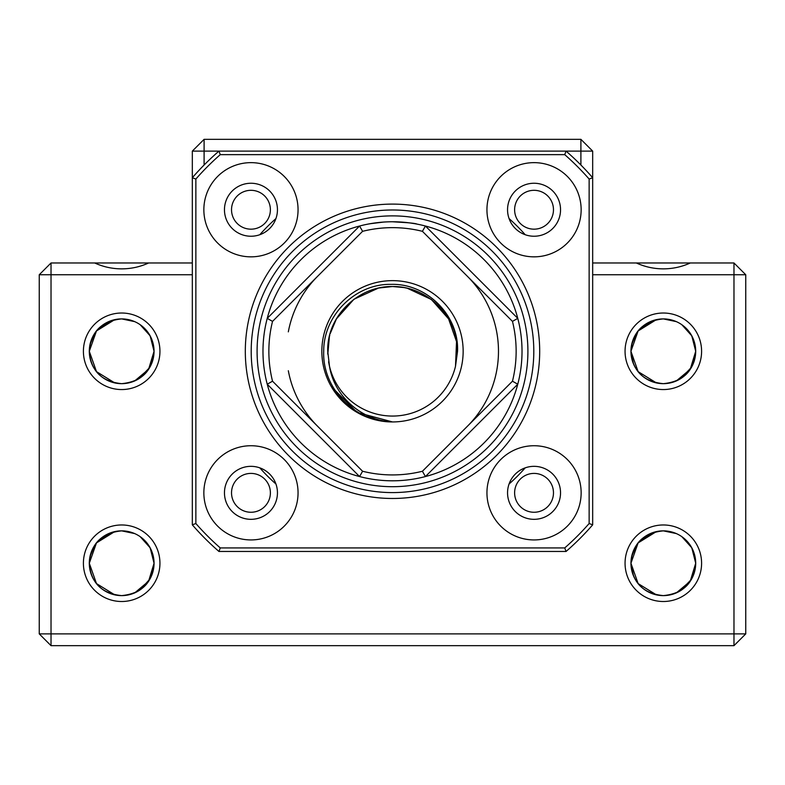 <?xml version="1.0" encoding="UTF-8"?>
<svg xmlns="http://www.w3.org/2000/svg" width="785" height="785" viewBox="0 0 785 785"><rect width="100%" height="100%" fill="white"/><g stroke="black" fill="none" stroke-linecap="round" stroke-linejoin="round"><path stroke-width="1.18" d="M159.944 563.237A38.269 38.269 0 0 1 121.675 601.506A38.269 38.269 0 0 1 83.406 563.237A38.269 38.269 0 0 1 121.675 524.969A38.269 38.269 0 0 1 159.944 563.237M114.787 594.873L96.486 583.589L89.294 563.237A32.381 32.381 0 0 0 121.675 595.619A32.381 32.381 0 0 0 154.056 563.237C152.516 582.774 141.722 593.568 121.675 595.619C101.638 593.578 90.844 582.784 89.294 563.237L96.467 542.916L114.708 531.612M159.944 351.287A38.269 38.269 0 0 1 121.675 389.556A38.269 38.269 0 0 1 83.406 351.287A38.269 38.269 0 0 1 121.675 313.019A38.269 38.269 0 0 1 159.944 351.287M114.787 382.923L96.486 371.639L89.294 351.287A32.381 32.381 0 0 0 121.675 383.669A32.381 32.381 0 0 0 154.056 351.287C152.516 370.824 141.722 381.618 121.675 383.669C101.638 381.628 90.844 370.834 89.294 351.287L96.467 330.966L114.708 319.662M701.594 351.287A38.269 38.269 0 0 1 663.325 389.556A38.269 38.269 0 0 1 625.056 351.287A38.269 38.269 0 0 1 663.325 313.019A38.269 38.269 0 0 1 701.594 351.287M656.437 382.923L638.136 371.639L630.944 351.287A32.381 32.381 0 0 0 663.325 383.669A32.381 32.381 0 0 0 695.706 351.287C694.166 370.824 683.372 381.618 663.325 383.669C643.288 381.628 632.494 370.834 630.944 351.287C632.484 331.741 643.278 320.947 663.325 318.906L676.307 321.624M701.594 563.237A38.269 38.269 0 0 1 663.325 601.506A38.269 38.269 0 0 1 625.056 563.237A38.269 38.269 0 0 1 663.325 524.969A38.269 38.269 0 0 1 701.594 563.237M631.12 559.911L630.944 563.237A32.381 32.381 0 0 0 663.325 595.619A32.381 32.381 0 0 0 695.706 563.237C694.166 582.774 683.372 593.568 663.325 595.619C643.288 593.578 632.494 582.784 630.944 563.237C632.484 543.691 643.278 532.897 663.325 530.856L676.307 533.574M525.194 467.86A176.625 176.625 0 0 1 509.072 483.982M275.927 483.982A176.625 176.625 0 0 1 259.806 467.86M114.816 319.642L98.527 328.64L114.816 319.642M94.779 333.252L90 344.576L94.779 333.252M138.759 378.802L149.739 367.449L154.056 351.287A32.381 32.381 0 0 0 121.675 318.906A32.381 32.381 0 0 0 89.294 351.287L89.294 350.797M114.816 531.592L98.527 540.59L114.816 531.592M94.779 545.202L90 556.526L94.779 545.202M151.466 550.54L153.35 556.506L154.056 563.237A32.381 32.381 0 0 0 121.675 530.856A32.381 32.381 0 0 0 89.294 563.237L89.47 559.911L89.294 563.237C90.834 543.691 101.628 532.897 121.675 530.856L134.657 533.574M94.691 262.975C103.267 266.871 112.255 268.833 121.675 268.863C131.095 268.833 140.083 266.871 148.659 262.975L51.025 262.975L51.025 633.887L733.975 633.887L733.975 274.75L592.675 274.75M89.294 351.287C90.834 331.741 101.628 320.947 121.675 318.906L134.657 321.624M636.341 262.975C644.917 266.871 653.905 268.833 663.325 268.863C672.745 268.833 681.733 266.871 690.309 262.975L592.675 262.975M656.466 319.642L640.177 328.64L656.466 319.642M633.544 338.57L636.429 333.252L631.65 344.576M631.12 347.961L630.944 350.797M680.409 378.802L691.389 367.449L695.706 351.287A32.381 32.381 0 0 0 663.325 318.906A32.381 32.381 0 0 0 630.944 351.287L633.544 363.995M656.466 531.592L640.177 540.59L656.466 531.592M633.544 550.52L636.429 545.202L631.65 556.526M656.437 594.873L638.136 583.589L630.944 563.237L633.534 575.935M681.822 536.655L691.791 547.793L695.706 563.237L691.389 579.399L680.409 590.752L691.389 579.399L695.706 563.237A32.381 32.381 0 0 0 663.325 530.856A32.381 32.381 0 0 0 630.944 563.237L638.117 542.916L656.358 531.612M630.944 351.287L638.117 330.966L656.358 319.662M514.617 209.742A19.429 19.429 0 0 0 534.045 229.171A19.429 19.429 0 0 0 553.474 209.742A19.429 19.429 0 0 0 534.045 190.313A19.429 19.429 0 0 0 514.617 209.742M514.617 492.833A19.429 19.429 0 0 0 534.045 512.262A19.429 19.429 0 0 0 553.474 492.833A19.429 19.429 0 0 0 534.045 473.404A19.429 19.429 0 0 0 514.617 492.833M231.526 492.833A19.429 19.429 0 0 0 250.955 512.262A19.429 19.429 0 0 0 270.383 492.833A19.429 19.429 0 0 0 250.955 473.404A19.429 19.429 0 0 0 231.526 492.833M231.526 209.742A19.429 19.429 0 0 0 250.955 229.171A19.429 19.429 0 0 0 270.383 209.742A19.429 19.429 0 0 0 250.955 190.313A19.429 19.429 0 0 0 231.526 209.742M670.115 594.902L676.258 592.93L670.115 594.902M670.115 382.952L676.15 381.019L670.115 382.952M695.706 563.237L690.241 581.234L676.346 592.891M669.958 594.932L663.325 595.619M681.822 377.87L691.654 366.968L695.696 351.896M681.822 324.705L691.791 335.843L695.706 351.287L690.241 369.284L676.346 380.941M669.958 382.982L664.1 383.659M128.465 382.952L134.608 380.98L128.465 382.952M140.172 324.705L150.141 335.843L154.056 351.287L148.591 369.293L134.686 380.941M128.308 382.982L121.675 383.669M128.465 594.902L134.5 592.969L128.465 594.902M140.172 589.82L150.004 578.918L154.046 563.846M140.172 536.655L150.141 547.793L154.056 563.237L148.591 581.234L134.696 592.891M128.308 594.932L122.45 595.609M151.417 338.482L148.502 333.154L151.495 338.659M144.489 328.307L140.015 324.597L144.489 328.307M121.675 318.906L128.328 319.593L122.411 318.916M151.417 550.432L148.502 545.104L151.495 550.609M144.489 540.257L140.015 536.547L144.489 540.257M128.328 531.543L121.675 530.856L128.328 531.543M128.681 531.622L133.548 533.113M128.681 319.672L133.548 321.163M151.466 338.59L153.35 344.556M693.145 338.659L690.152 333.154L693.067 338.482M686.139 328.307L681.665 324.597L686.139 328.307M664.061 318.916L669.978 319.593L663.325 318.906M670.331 319.672L675.198 321.163M693.116 338.59L695 344.556M693.145 550.609L690.152 545.104L693.067 550.432M686.139 540.257L681.665 536.547L686.139 540.257M664.061 530.866L669.978 531.543L663.325 530.856M670.331 531.622L675.198 533.113M693.116 550.54L695 556.506M259.806 234.715A176.625 176.625 0 0 1 275.927 218.593M509.072 218.593A176.625 176.625 0 0 1 525.194 234.715M580.9 165.017L580.9 151.112L566.054 151.112A264.938 264.938 0 0 1 592.675 177.734L592.675 524.841A264.938 264.938 0 0 1 566.054 551.462L218.946 551.462A264.938 264.938 0 0 1 192.325 524.841L192.325 151.112L204.1 139.338L580.9 139.338L580.9 151.112L592.675 151.112L592.675 177.734L589.142 179.058A261.405 261.405 0 0 0 564.729 154.645L220.271 154.645A261.405 261.405 0 0 0 195.857 179.058L195.857 523.516A261.405 261.405 0 0 0 220.271 547.93L564.729 547.93A261.405 261.405 0 0 0 589.142 523.516L589.142 179.058M195.857 179.058L192.325 177.734A264.938 264.938 0 0 1 218.946 151.112L204.1 151.112L204.1 165.017M192.325 274.75L39.25 274.75L51.025 262.975M690.309 262.975L733.975 262.975L745.75 274.75L745.75 633.887L733.975 633.887L733.975 645.663L51.025 645.663L51.025 633.887L39.25 633.887L39.25 274.75M148.659 262.975L192.325 262.975M192.325 151.112L204.1 151.112L204.1 139.338M580.9 139.338L592.675 151.112M733.975 262.975L733.975 274.75L745.75 274.75M51.025 645.663L39.25 633.887M745.75 633.887L733.975 645.663M392.5 204.1A147.188 147.188 0 0 1 539.688 351.287A147.188 147.188 0 0 1 392.5 498.475A147.188 147.188 0 0 1 245.312 351.287A147.188 147.188 0 0 1 392.5 204.1M392.5 492.587A141.3 141.3 0 0 0 533.8 351.287A141.3 141.3 0 0 0 392.5 209.987A141.3 141.3 0 0 0 251.2 351.287A141.3 141.3 0 0 0 392.5 492.587M534.045 256.842A47.1 47.1 0 0 0 581.145 209.742A47.1 47.1 0 0 0 534.045 162.642A47.1 47.1 0 0 0 486.945 209.742A47.1 47.1 0 0 0 534.045 256.842M534.045 236.236A26.494 26.494 0 0 0 560.539 209.742A26.494 26.494 0 0 0 534.045 183.248A26.494 26.494 0 0 0 507.552 209.742A26.494 26.494 0 0 0 534.045 236.236M534.045 539.933A47.1 47.1 0 0 0 581.145 492.833A47.1 47.1 0 0 0 534.045 445.733A47.1 47.1 0 0 0 486.945 492.833A47.1 47.1 0 0 0 534.045 539.933M534.045 519.327A26.494 26.494 0 0 0 560.539 492.833A26.494 26.494 0 0 0 534.045 466.339A26.494 26.494 0 0 0 507.552 492.833A26.494 26.494 0 0 0 534.045 519.327M250.955 539.933A47.1 47.1 0 0 0 298.055 492.833A47.1 47.1 0 0 0 250.955 445.733A47.1 47.1 0 0 0 203.855 492.833A47.1 47.1 0 0 0 250.955 539.933M250.955 519.327A26.494 26.494 0 0 0 277.448 492.833A26.494 26.494 0 0 0 250.955 466.339A26.494 26.494 0 0 0 224.461 492.833A26.494 26.494 0 0 0 250.955 519.327M250.955 256.842A47.1 47.1 0 0 0 298.055 209.742A47.1 47.1 0 0 0 250.955 162.642A47.1 47.1 0 0 0 203.855 209.742A47.1 47.1 0 0 0 250.955 256.842M250.955 236.236A26.494 26.494 0 0 0 277.448 209.742A26.494 26.494 0 0 0 250.955 183.248A26.494 26.494 0 0 0 224.461 209.742A26.494 26.494 0 0 0 250.955 236.236M220.271 154.645L218.946 151.112L566.054 151.112L564.729 154.645M195.857 523.516L192.325 524.841M220.271 547.93L218.946 551.462M564.729 547.93L566.054 551.462M592.675 524.841L589.142 523.516M467.438 426.226A105.975 105.975 0 0 0 467.438 276.349M317.562 276.349A105.975 105.975 0 0 0 288.321 331.859M272.532 381.196L267.234 384.218A129.525 129.525 0 0 0 359.569 476.554L267.234 384.218A129.525 129.525 0 0 1 267.234 318.357L359.569 226.021A129.525 129.525 0 0 0 267.234 318.357L272.532 321.379A123.637 123.637 0 0 0 272.532 381.196L362.591 471.255A123.637 123.637 0 0 0 422.409 471.255L512.468 381.196A123.637 123.637 0 0 0 512.468 321.379L422.409 231.32A123.637 123.637 0 0 0 362.591 231.32L272.532 321.379M422.409 471.255L425.431 476.554A129.525 129.525 0 0 0 517.766 384.218L425.431 476.554A129.525 129.525 0 0 1 359.569 476.554L362.591 471.255M512.468 321.379L517.766 318.357A129.525 129.525 0 0 0 425.431 226.021L517.766 318.357A129.525 129.525 0 0 1 517.766 384.218L512.468 381.196M288.321 370.716A105.975 105.975 0 0 0 317.562 426.226M392.5 221.762C407.337 222.528 415.481 223.303 416.953 224.088C415.491 223.303 407.346 222.528 392.529 221.762L408.897 222.803M409.799 222.92L414.951 223.725M329.141 364.701L329.504 366.32C334.263 396.503 361.846 420.642 392.5 421.938A70.65 70.65 0 0 1 321.85 351.287A70.65 70.65 0 0 1 392.5 280.637A70.65 70.65 0 0 1 463.15 351.287A70.65 70.65 0 0 1 392.5 421.938C355.291 422.33 322.125 388.526 323.714 351.287C323.42 315.58 355.311 283.611 391.058 284.366C426.765 283.238 459.117 315.423 457.547 351.287L455.496 366.32L457.262 351.287C458.401 316.443 426.863 285.877 392.5 286.525C358.137 285.877 326.599 316.443 327.738 351.287L327.757 349.531M327.806 354.221L329.396 336.736L327.738 351.287L329.504 366.32L328.591 361.787M329.082 364.407L328.837 363.18M327.796 354.113L327.747 352.671L327.796 354.113M329.464 336.412L329.759 335.215L329.464 336.412M330.181 333.674L336.412 318.906L353.966 299.242L378.507 288.056L392.5 286.525L403.873 287.536M330.2 333.605L330.573 332.33L330.2 333.605M376.81 288.458L377.742 288.232L376.81 288.458M378.007 288.164L380.274 287.693M404.128 287.575L407.229 288.223L431.348 299.468L448.588 318.906L456.536 341.603L455.496 366.32A64.763 64.763 0 0 1 329.504 366.32M378.507 288.056L392.5 286.525M329.141 364.711L329.651 366.929M329.955 368.087L329.563 366.536M408.818 288.615L407.229 288.223M406.709 288.105L408.573 288.546M262.975 351.287C264.565 326.226 264.565 326.226 262.975 351.287M411.909 289.508L414.421 290.352M375.201 222.92L368.047 224.088M369.931 223.745L383.845 222.047M362.591 231.32L359.569 226.021A129.525 129.525 0 0 1 425.431 226.021L422.409 231.32M331.319 386.612L357.175 412.468L392.5 421.938M324.578 370.716L324.774 371.403M527.913 351.287A135.412 135.412 0 0 0 392.5 215.875A135.412 135.412 0 0 0 257.087 351.287A135.412 135.412 0 0 0 392.5 486.7A135.412 135.412 0 0 0 527.913 351.287"/></g></svg>
